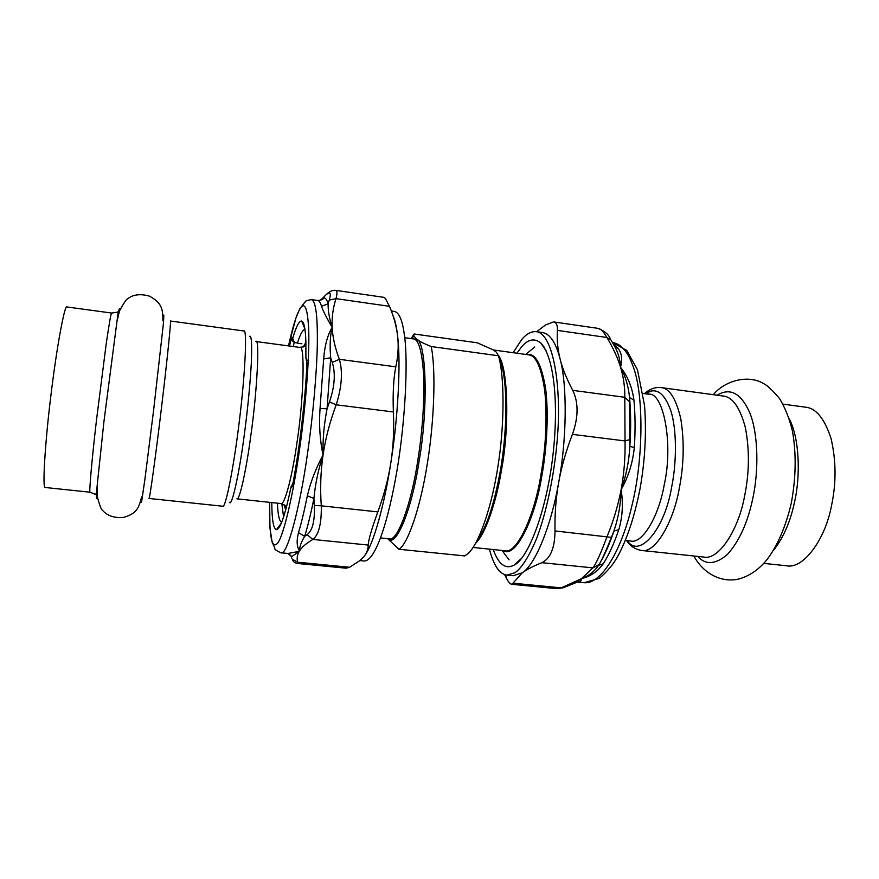 <?xml version="1.0" encoding="UTF-8"?>
<svg xmlns="http://www.w3.org/2000/svg" width="879" height="879" viewBox="0 0 879 879"><rect width="100%" height="100%" fill="white"/><g stroke="black" fill="none" stroke-linecap="round" stroke-linejoin="round"><path stroke-width="1.32" d="M543.892 346.765L543.079 346.381M517.017 562.406L517.907 562.241M387.672 538.673L398.89 549.254L464.76 555.924L467.87 553.693C478.637 544.826 491.844 506.787 497.953 466.266C504.667 424.865 504.579 376.542 498.481 355.775L496.349 352.16L493.141 349.842L477.286 342.799L414.086 333.998L411.097 338.591M414.086 333.998L413.767 335.855L416.602 339.261C419.393 341.327 424.249 343.744 431.171 346.524L498.481 355.775M398.89 549.254C407.647 544.65 420.448 507.612 427.238 464.156C434.402 421.228 435.973 368.301 431.171 346.524M782.98 404.131L805.669 407.208C816.119 408.241 824.568 418.668 831.029 438.478C836.248 460.706 836.358 483.307 831.38 506.271C825.15 539.552 803.219 569.471 786.54 565.768L763.774 563.373M281.862 503.722L283.576 517.028M90.087 492.218L45.17 487.482C42.17 488.966 45.258 441.071 50.762 396.649C56.695 346.59 64.936 303.42 66.936 306.969L111.699 313.045C111.117 312.495 109.282 322.791 106.194 343.931L96.525 419.777C92.042 458.025 88.79 494.328 90.087 492.218L95.536 494.405C96.272 494.119 96.833 491.031 97.206 485.164L103.909 421.799L116.94 321.593C118.863 309.463 119.775 305.749 119.676 310.441M504.568 574.558L506.985 579.272C508.798 582.425 510.314 584.085 511.545 584.26L512.973 583.184L561.187 587.875L563.879 587.513L575.426 582.876L581.426 578.679C588.315 576.064 593.83 571.91 597.973 566.197M511.545 584.271L556.572 588.644L561.187 587.875L581.426 578.679C581.283 581.118 580.096 582.25 577.877 582.096L577.074 582.151M611.432 537.366C605.796 551.298 601.686 560.352 599.104 564.549L592.973 567.878L541.871 562.692C550.463 558.539 554.847 547.958 555.001 530.938L611.432 537.366L613.905 531.07C618.42 517.698 620.827 503.887 621.123 489.647C623.321 503.535 622.541 516.885 618.783 529.696C614.047 543.64 608.861 555.023 603.192 563.846C597.588 571.548 590.336 576.492 581.426 578.679L592.973 567.878C596.314 563.241 601.027 552.792 607.103 536.542C613.454 520.983 618.124 505.348 621.123 489.647C626.09 475.978 629.001 461.552 629.858 446.378L629.847 439.599L625.035 440.939L624.793 397.286L629.584 401.769L629.529 397.583C628.485 386.364 625.496 376.267 620.563 367.29L620.42 365.389C619.827 358.346 617.838 351.886 614.432 346.007L610.839 339.733L606.906 337.492C603.774 331.899 600.873 328.856 598.203 328.383L598.203 328.383C604.851 331.218 608.894 334.712 610.323 338.865M572.416 434.358C578.492 417.206 578.602 402.549 572.767 390.364L624.793 397.286C624.947 387.101 623.541 377.102 620.563 367.29C627.683 376.124 632.144 387.079 633.946 400.143C635.297 414.701 635.429 430.49 634.319 447.51C632.748 462.859 628.353 476.901 621.123 489.647L621.123 489.647C624.057 473.935 625.365 457.706 625.035 440.939L572.416 434.358C565.977 451.059 561.406 467.068 558.692 482.395C551.144 526.521 535.025 564.988 522.269 572.8L513.259 575.712L506.897 575.086C499.503 574.185 493.679 565.538 489.405 549.144M614.937 346.864L618.069 348.337C621.508 352.82 622.464 358.555 620.915 365.565L620.563 367.29C617.53 357.456 612.982 347.524 606.906 337.492L557.418 330.394C557.671 325.23 556.385 322.406 553.55 321.912L545.485 324.966L536.673 331.724M513.094 352.699L521.632 339.635C526.334 333.932 531.213 331.273 536.256 331.669C552.99 332.976 562.296 386.782 557.044 441.873C554.111 475.473 546.452 512.644 536.619 538.508C528.982 556.649 521.741 568.076 514.885 572.767L506.897 575.086M493.229 549.54C498.547 564.362 505.425 569.592 513.874 565.23C527.279 559.615 546.002 513.797 552.77 456.63C559.011 404.142 554.188 356.709 540.662 342.876C534.256 337.877 527.839 339.283 521.423 347.106L516.907 353.226M536.256 331.669L542.585 332.57C550.089 333.954 555.924 342.733 560.088 358.918C567.285 384.738 566.922 438.94 558.692 482.395C555.913 497.712 554.682 513.896 555.001 530.938M541.871 562.692C533.256 566.175 526.73 569.548 522.269 572.8L512.973 583.184M557.418 330.394C556.792 339.898 557.682 349.402 560.088 358.918C562.417 368.389 566.647 378.882 572.767 390.364M598.588 565.329L603.192 563.846M601.104 560.945C605.73 552.671 609.993 542.706 613.905 531.07L618.783 529.696M633.946 400.143L629.529 397.583C630.902 412.57 631.012 428.831 629.858 446.378L634.319 447.51M299.234 551.353L287.927 553.473L291.663 556.671L299.234 551.353C297.212 554.891 296.684 558.517 297.662 562.208L349.6 567.274L346.15 568.197L297.64 563.483C294.795 563.065 293.037 561.67 292.377 559.275L297.662 562.208L297.64 563.483M329.24 300.069C331.361 292.883 330.218 291.191 325.812 294.992C329.262 291.465 332.581 289.927 335.778 290.378L383.969 297.355L385.354 298.41L389.485 306.31L336.009 298.651L329.24 300.069L328.142 303.782C327.922 310.276 329.262 318.132 332.163 327.384C330.108 335.833 329.625 345.974 330.702 357.808L332.273 362.423L339.36 359.313C342.898 371.663 341.854 386.826 336.217 404.801L329.471 401.912L327.076 408.757C323.988 424.502 322.637 439.918 323.043 455.003C318.308 469.507 315.264 484.01 313.924 498.492L314.286 505.458L321.296 505.821C321.593 523.62 318.78 534.817 312.847 539.431L307.079 534.685L304.65 536.3C301.036 542.387 299.365 547.177 299.662 550.672C296.783 547.156 296.388 541.145 298.475 532.619C301.409 523.005 304.365 510.721 307.342 495.767C310.551 482.131 315.781 468.551 323.043 455.003C319.912 440.302 318.912 424.799 320.044 408.493L323.67 358.951C324.725 345.535 327.559 335.009 332.163 327.384C326.757 318.154 323.197 311.133 321.494 306.299C320.494 302.651 319.264 300.717 317.813 300.508C321.56 300.102 323.472 299.234 323.571 297.926L322.406 298.41L326.219 294.619M335.778 290.378C337.25 290.674 337.327 293.432 336.009 298.651C333.009 307.826 331.724 317.407 332.163 327.384L332.163 327.384C332.68 337.36 335.075 347.996 339.36 359.313L395.814 366.829C393.517 378.311 392.704 393.352 393.374 411.954L336.217 404.801C329.911 421.623 325.516 438.357 323.043 455.003L323.043 455.003C320.637 471.66 320.055 488.592 321.296 505.821L377.827 511.897C371.696 528.839 368.488 539.893 368.202 545.057L312.847 539.431C306.496 543.178 302.101 546.925 299.662 550.672L298.333 551.199M359.94 560.582L364.488 561.033C374.322 560.45 386.079 529.323 395.253 480.231C405.153 427.908 408.449 361.763 404.439 335.536C402.593 320.769 399.308 312.748 394.594 311.463L391.353 311.001M365.148 554.935C373.377 543.98 384.354 505.414 390.814 462.881C398.088 417.975 400.934 362.434 397.649 336.437L397.44 334.569C396.429 326.219 394.957 319.923 393.012 315.693M395.814 366.829C398.143 356.127 398.758 346.007 397.649 336.437L397.418 334.536C396.264 325.56 393.616 316.154 389.485 306.31M377.827 511.897C384.046 495.031 388.375 478.692 390.814 462.881C393.331 447.081 394.177 430.106 393.374 411.954M349.6 567.274L360.016 560.516L363.565 557.022C366.62 553.528 368.169 549.54 368.202 545.057M291.872 558.374L290.74 555.121M301.882 343.777L297.421 343.184C300.189 334.196 302.706 329.636 304.958 329.504M297.421 343.184L296.058 342.634C294.553 342.469 293.443 341.085 292.74 338.448L292.784 338.261C296.08 326.713 299.036 320.967 301.673 321.022C304.046 322.044 305.452 328.834 305.87 341.393L305.903 357.599L306.958 363.488C305.661 396.143 299.662 447.905 293.212 481.923C292.366 486.252 291.685 487.955 291.18 487.021L292.63 484.615M291.564 556.814L288.422 553.506M298.475 532.619L304.65 536.3C307.727 526.455 310.814 513.852 313.924 498.492L307.342 495.767M320.044 408.493L327.076 408.757L330.702 357.808L323.67 358.951M322.406 298.41L319.791 300.475M324.758 295.992L323.571 297.926C325.384 297.629 326.9 299.574 328.142 303.782L321.494 306.299M306.969 360.654L305.903 357.599M271.798 502.579C271.897 520.027 273.468 529.048 276.5 529.652C280.379 529.07 285.236 514.764 291.081 486.746L292.861 483.637M281.719 522.192C279.335 521.621 277.918 515.292 277.445 503.184M503.392 550.584C514.929 558.978 534.817 520.544 541.936 475.352C546.914 447.927 548.914 411.954 545.441 387.485C541.31 363.675 535.168 352.721 527.026 354.633M473.056 547.463L504.898 550.748C516.577 554.363 534.245 516.61 540.871 475.143C545.936 446.444 547.265 418.558 544.859 391.507C541.398 367.554 535.959 355.336 528.532 354.83L493.339 349.963M475.638 543.233C485.439 534.267 496.283 501.898 501.404 470.518C509.578 427.633 508.282 367.982 498.437 355.369M476.704 541.266C486.175 528.664 494.075 505.084 500.382 470.54C508.359 424.81 507.491 374.762 498.887 357.335M388.133 538.717C395.968 548.474 412.163 508.589 419.107 461.025C428.458 408.658 426.392 340.711 416.602 339.261L412.251 338.756M380.541 537.937L389.221 538.827C397.429 542.156 411.482 503.162 417.756 460.717C422.447 431.325 424.425 402.912 423.7 375.487C422.096 351.281 418.635 339.085 413.339 338.898L412.658 338.811M647.9 394.122L648.471 394.199C663.249 391.43 673.666 443.543 664.205 484.9C658.931 515.808 642.527 544.09 630.759 541.024L625.376 540.453M627.408 540.673C638.583 558.824 664.535 530.641 671.732 486.625C676.709 462.299 676.951 429.359 670.688 410.361C664.128 392.276 655.613 386.738 645.131 393.748M626.628 540.585C630.078 545.991 635.056 549.287 641.549 550.463C654.866 553.869 673.358 522.664 679.28 488.372C683.917 464.683 684.422 441.522 680.807 418.887C676.116 398.769 669.578 388.342 661.195 387.606C655.404 386.892 649.79 388.914 644.351 393.649M649.801 391.375L646.856 393.99M661.195 387.606L723.197 396.022C732.482 396.879 739.854 407.307 745.315 427.304C749.633 449.762 749.391 472.682 744.601 496.053C738.558 529.916 718.55 560.571 703.771 557.033L641.549 550.463M697.717 556.396C705.705 565.23 715.638 564.549 727.504 554.363C739.371 541.09 747.831 522.324 752.874 498.052C758.775 471.034 758.368 434.281 749.963 413.251C741.206 393.276 730.273 387.254 717.165 395.198M773.366 550.529C783.365 537.882 790.43 521.686 794.55 501.931C800.769 475.198 799.308 437.5 789.243 418.876M284.181 504.799L285.675 509.974M305.958 344.821C304.727 345.414 306.793 346.535 299.772 347.414C305.002 343.008 303.969 397.011 297.124 441.577C292.619 474.715 284.609 505.897 280.939 503.557C285.192 505.381 286.983 506.711 286.334 507.546M305.903 342.305L303.222 346.974M280.939 503.557L236.912 498.843C239.484 501.074 246.362 469.518 250.757 436.105C257.239 391.133 259.832 336.899 255.888 341.524L299.772 347.414M249.471 336.393C251.493 334.646 252.108 343.612 251.306 363.302C249.977 386.222 247.57 410.526 244.098 436.226C239.187 473.869 231.693 507.699 229.452 502.294M243.922 330.987C247.109 328.252 245.505 370.96 239.538 419.415C234.517 462.475 225.848 508.282 222.794 506.238L149.001 498.448C149.595 500.261 155.99 453.597 161.209 409.966C167.164 360.851 171.471 317.945 170.405 321.011L243.922 330.987M111.699 313.045L117.511 312.221C118.269 310.705 118.083 313.825 116.94 321.593L119.511 310.946C123.763 302.936 126.664 298.728 128.235 298.333C133.806 294.388 140.926 293.674 149.562 296.19C161.857 303.046 162.879 308.826 162.879 320.747L163.846 315.078L163.494 322.747L153.627 410.13L144.881 479.505L141.563 502.118L141.629 496.91C138.618 508.611 136.652 513.677 123.005 517.577C113.841 517.995 107.051 515.61 102.634 510.424C101.217 509.666 99.393 504.898 97.173 496.119L97.206 485.164C96.207 497.47 96.207 501.294 97.217 496.646M629.584 401.769L629.847 439.599M613.399 344.15L618.069 348.337M613.113 342.634C621.519 344.118 628.276 352.347 633.407 367.301C643.516 394.078 643.857 457.662 631.869 505.854C621.42 550.979 601.126 584.513 584.15 582.711L599.28 578.382C606.851 571.91 612.795 564.944 617.124 557.462C626.87 539.849 634.506 516.962 640.022 488.79C645.043 460.739 646.559 432.984 644.56 405.549L637.484 369.806L626.782 350.446L612.487 342.546M307.079 534.685C312.561 530.564 314.957 520.829 314.286 505.458M329.471 401.912C334.734 386.43 335.668 373.278 332.273 362.423M287.927 553.473L280.961 552.781C286.763 556.649 299.816 509.128 307.551 453.201C312.803 417.25 316.737 374.157 317.297 345.249C317.748 316.396 315.814 301.189 311.496 299.607L317.813 300.508M293.245 346.535L294.245 342.524L296.564 342.832M289.521 346.04L291.081 339.591L294.245 342.524L294.476 341.733M291.081 339.591L292.18 337.371L293.004 340.019M293.3 481.461L293.212 481.901C299.882 446.18 305.474 397.868 306.947 363.51L305.903 357.885M306.98 360.786L306.65 358.698M292.18 337.371L292.784 338.261M280.961 552.781C276.127 550.584 274.105 549.067 274.896 548.232L272.138 542.189L269.963 528.059L269.644 502.348C269.117 536.399 271.787 549.99 277.632 543.134C283.587 535.805 293.201 494.525 299.354 450.729C305.595 407.977 309.551 356.402 308.749 331.009C307.573 304.453 303.76 298.882 297.333 314.275C294.652 320.967 291.707 331.504 288.521 345.908L295.926 318.011L299.717 308.968L304.299 302.892C306.353 301.651 302.87 301.134 311.496 299.607M542.859 346.073L543.486 346.161M516.742 562.659L517.368 562.725M534.773 346.985L525.642 354.435M509.095 559.857L502.008 550.452M389.221 538.827L388.54 538.761M411.702 338.679L413.767 335.855M404.703 337.712L413.339 338.898M648.471 394.199L643.109 393.484M630.177 540.97L630.759 541.024M693.905 555.989C701.706 570.998 719.11 583.645 739.107 578.953C749.798 575.833 759.115 569.35 767.07 559.516C777.662 545.409 785.738 526.642 791.287 503.184C796.022 477.539 796.407 453.487 792.429 431.018C789.485 418.767 785.2 407.944 779.552 398.539C772.454 390.221 767.147 385.244 763.631 383.618C747.524 373.817 723.867 381.431 713.363 394.682M285.818 509.457L284.269 504.865M303.321 346.93L305.914 342.843M553.55 321.912L598.203 328.383M505.304 574.789L506.985 579.272M563.065 587.798L556.572 588.644M546.342 351.15L540.673 342.876M521.324 558.561L513.841 565.252M577.877 582.096L584.161 582.711M301.673 321.022L304.848 328.724M293.026 340.063L292.74 338.448M292.498 485.164L293.212 481.901M276.5 529.652L281.423 522.917"/></g></svg>
